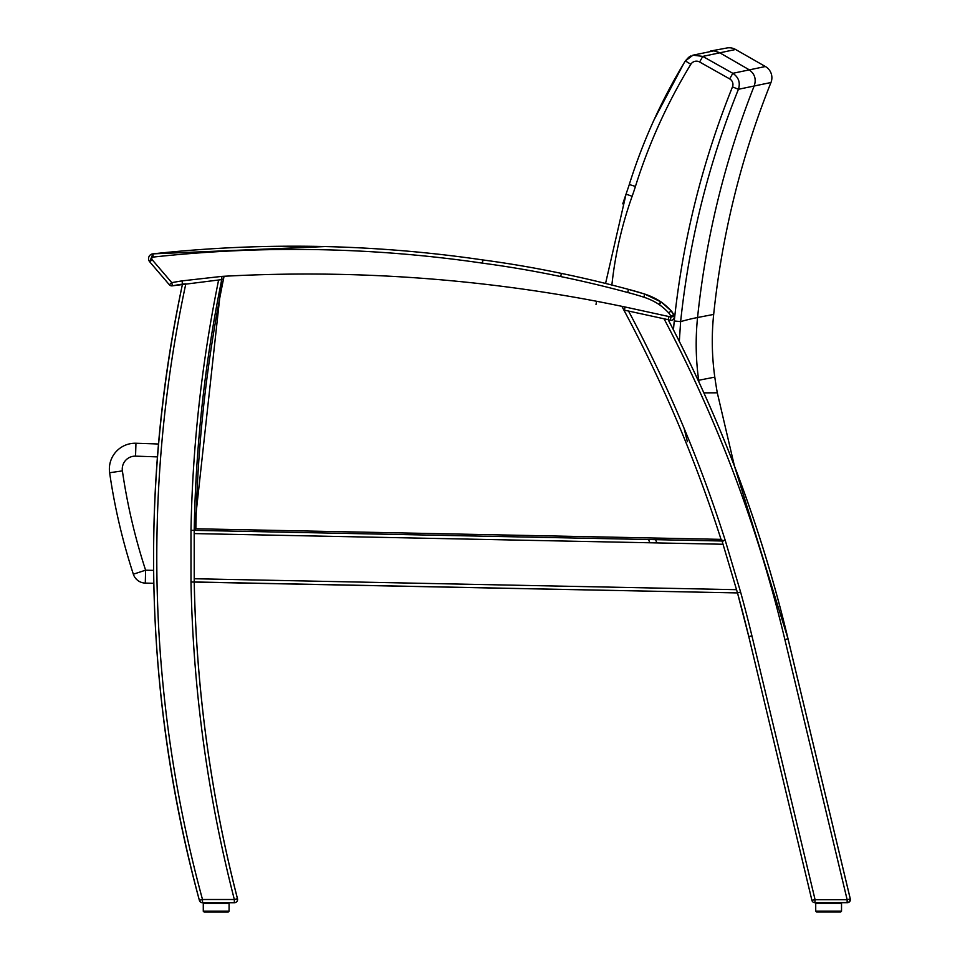 <?xml version="1.0" encoding="UTF-8"?>
<svg xmlns="http://www.w3.org/2000/svg" width="960" height="960" viewBox="0 0 960 960"><rect width="100%" height="100%" fill="white"/><g stroke="black" fill="none" stroke-linecap="round" stroke-linejoin="round"><path stroke-width="1.44" d="M153.216 257.076L152.856 253.86L325.104 246.564A1304.016 1304.016 -88.6 0 0 152.856 253.86A4.836 4.836 -88.6 0 0 149.712 261.816L152.16 259.716A1.608 1.608 91.4 0 1 153.216 257.076A1300.8 1300.8 91.4 0 1 482.4 263.136L482.772 259.932A12.9 12.9 -88.6 0 0 482.928 259.956L482.772 259.932A1304.016 1304.016 -88.6 0 0 325.104 246.564A1304.016 1304.016 91.4 0 1 482.772 259.932L482.772 259.932A12.9 12.9 -88.6 0 0 482.928 259.956L482.928 259.956A1077.396 1077.396 91.4 0 1 561.36 273.396A1077.396 1077.396 -88.6 0 0 482.952 259.956A12.9 12.9 -88.6 0 1 482.796 259.932A12.9 12.9 -88.6 0 0 482.952 259.956L482.796 259.932A1304.016 1304.016 -88.6 0 0 325.128 246.564A1304.016 1304.016 91.4 0 1 325.128 246.564A1304.016 1304.016 91.4 0 1 482.796 259.932L482.796 259.932A12.9 12.9 -88.6 0 0 482.952 259.956L482.952 259.956A1077.396 1077.396 91.4 0 1 561.384 273.396L561.384 273.396A12.9 12.9 -88.6 0 0 561.42 273.408L561.42 273.408A1164.096 1164.096 91.4 0 1 605.568 283.44A1164.096 1164.096 -88.6 0 0 561.42 273.408L561.396 273.408A1164.096 1164.096 91.4 0 1 628.464 289.368L628.464 289.368A12.9 12.9 -88.6 0 0 628.596 289.404L628.596 289.404A276.204 276.204 91.4 0 1 644.808 294.108A67.32 67.32 91.4 0 1 660.744 301.716A12.9 12.9 91.4 0 1 661.224 302.04A64.956 64.956 91.4 0 1 671.124 310.8A64.956 64.956 -88.6 0 0 661.224 302.04A12.9 12.9 -88.6 0 0 660.744 301.716A67.32 67.32 -88.6 0 0 644.808 294.108A276.204 276.204 -88.6 0 0 628.596 289.404A276.204 276.204 91.4 0 1 644.808 294.108L643.812 297.18A64.092 64.092 91.4 0 1 658.992 304.416A9.672 9.672 91.4 0 1 659.34 304.668A61.728 61.728 91.4 0 1 668.76 312.984A9.672 9.672 91.4 0 1 670.716 316.164A13.644 13.644 91.4 0 1 671.028 317.1L670.212 320.22A3.228 3.228 -88.6 0 0 674.112 316.188L671.028 317.1L668.904 316.548L668.16 319.692L670.212 320.22A3.228 3.228 0 0 0 670.524 320.28M628.464 289.368A1164.096 1164.096 -88.6 0 0 561.396 273.408A12.9 12.9 -88.6 0 1 561.384 273.396A1077.396 1077.396 -88.6 0 0 482.928 259.956L482.4 263.136A1074.18 1074.18 91.4 0 1 560.712 276.564L561.36 273.396A12.9 12.9 -88.6 0 0 561.42 273.408L561.384 273.396A12.9 12.9 -88.6 0 0 561.396 273.408L561.36 273.396A12.9 12.9 -88.6 0 0 561.396 273.408L560.712 276.564A1160.868 1160.868 91.4 0 1 627.708 292.5L628.464 289.368A12.9 12.9 -88.6 0 0 628.596 289.404L644.808 294.108A276.204 276.204 -88.6 0 0 628.596 289.404A12.9 12.9 -88.6 0 1 628.464 289.368L627.708 292.5A272.976 272.976 91.4 0 1 643.812 297.18M152.856 253.86L149.712 261.816L169.332 284.748A3.228 3.228 0 0 0 171.708 285.876L171.732 285.876A3.228 3.228 -88.6 0 0 172.392 285.828A3.228 3.228 91.4 0 1 171.732 285.876L171.732 285.876A3.228 3.228 91.4 0 1 171.72 285.876L171.708 285.876A3.228 3.228 -88.6 0 0 172.368 285.828A412.416 412.416 91.4 0 1 182.484 284.088A412.416 412.416 -88.6 0 0 172.392 285.828L171.78 282.648L169.332 284.748A3.228 3.228 -88.6 0 0 171.708 285.876L171.708 285.876A3.228 3.228 0 0 0 172.392 285.828A3.228 3.228 91.4 0 1 171.708 285.876A3.228 3.228 0 0 0 172.368 285.828A412.416 412.416 91.4 0 1 182.484 284.088L184.224 283.884M237.468 898.716L237.492 898.704A1374.12 1374.12 91.4 0 1 194.22 581.964L737.496 592.92L194.22 581.964L737.496 592.92L194.22 581.964L194.196 530.352L194.22 581.964C196.32 689.22 210.732 794.808 237.468 898.704A3.228 3.228 91.4 0 1 234.372 902.724L234.348 902.724A3.228 3.228 -88.6 0 0 237.492 898.704A1374.12 1374.12 91.4 0 1 194.244 581.964A1374.12 1374.12 91.4 0 0 237.492 898.704A3.228 3.228 91.4 0 1 234.348 902.724L223.44 902.724M836.604 902.688L814.86 902.688A3.024 3.024 91.4 0 1 814.788 902.688A3.024 3.024 -88.6 0 0 814.884 902.688L816.528 902.688L815.724 903.504L816.528 902.688L815.724 903.504L816.528 902.688L815.724 903.504L816.528 902.688L815.724 903.504L816.528 902.688L815.724 903.504L816.528 902.688L815.724 903.504L816.528 902.688L815.724 903.504L816.528 902.688L815.724 903.504L816.528 902.688L815.724 903.504L816.528 902.688L815.724 903.504L816.528 902.688L815.724 903.504L816.528 902.688L815.724 903.504L816.528 902.688L815.724 903.504L816.528 902.688L815.724 903.504L816.528 902.688L815.724 903.504L816.528 902.688L815.724 903.504L816.528 902.688L815.724 903.504L816.528 902.688L815.724 903.504L816.528 902.688L815.724 903.504L816.528 902.688L821.364 902.688L814.884 902.688A3.024 3.024 91.4 0 1 814.8 902.688A3.024 3.024 -88.6 0 0 814.86 902.688L815.076 899.676L811.92 900.372A3.024 3.024 -88.6 0 0 814.788 902.688A3.024 3.024 91.4 0 1 811.92 900.372L748.776 636.564L751.908 635.808A1377.348 1377.348 -88.6 0 0 740.592 592.032L737.496 592.92A1374.12 1374.12 91.4 0 1 748.776 636.564L737.496 592.92L190.992 582A1377.348 1377.348 -88.6 0 0 234.348 899.508L202.5 899.508L202.524 902.724A3.228 3.228 91.4 0 1 202.44 902.724A3.228 3.228 -88.6 0 0 202.524 902.724L202.5 902.724A3.228 3.228 91.4 0 1 202.416 902.724L202.416 902.724A3.228 3.228 -88.6 0 0 202.5 902.724L234.348 902.724L234.348 899.508L237.468 898.704A1374.12 1374.12 91.4 0 1 194.22 581.964A1374.12 1374.12 91.4 0 0 237.492 898.704A1374.12 1374.12 91.4 0 1 194.22 581.964C196.332 689.208 210.756 794.796 237.492 898.704A3.228 3.228 -88.6 0 1 234.348 902.724L234.372 902.724M841.524 911.16L841.524 903.504L841.524 911.16L840.732 911.964L816.528 911.964L815.724 911.16L816.528 911.964L840.732 911.964L841.524 911.16L815.724 911.16L815.724 903.504L841.524 903.504L840.72 902.688L847.368 902.688A3.024 3.024 -88.6 0 0 850.308 898.968L788.028 638.784A1374.12 1374.12 -88.6 0 0 734.424 465.972A1374.12 1374.12 91.4 0 1 788.028 638.784L850.308 898.968L850.116 900.912L848.172 902.58L835.884 902.688L847.14 902.688L847.14 899.676L815.076 899.676L751.908 635.808M847.368 902.688L847.344 902.688A3.024 3.024 -88.6 0 0 850.284 898.968L850.308 898.968A3.024 3.024 -88.6 0 1 847.368 902.688A3.024 3.024 -88.6 0 0 850.308 898.968L788.028 638.784L734.424 465.972A1374.12 1374.12 91.4 0 1 788.028 638.784L788.016 638.796M224.16 902.724L202.5 902.724A3.228 3.228 0 0 1 202.428 902.724A3.228 3.228 91.4 0 1 199.38 900.348A3.228 3.228 0 0 0 202.5 902.724A3.228 3.228 0 0 1 202.44 902.724A3.228 3.228 0 0 0 202.5 902.724M598.536 590.124L591.156 589.968M590.028 589.944L599.664 590.136L590.028 589.944M396.576 586.044L406.212 586.236L396.576 586.044M340.596 584.916L333.216 584.772M332.088 584.748L341.736 584.94L332.088 584.748M670.716 316.164L673.74 315.048A16.86 16.86 91.4 0 1 674.124 316.188A3.228 3.228 91.4 0 1 670.944 320.316L670.944 320.316A3.228 3.228 0 0 0 674.124 316.188A16.86 16.86 -88.6 0 0 673.74 315.048A12.9 12.9 -88.6 0 0 671.124 310.8L668.76 312.984M815.076 902.688L847.344 902.688A3.024 3.024 -88.6 0 0 850.284 898.968L788.004 638.784A1374.12 1374.12 91.4 0 0 668.16 319.692A1374.12 1374.12 91.4 0 1 788.004 638.784A1374.12 1374.12 -88.6 0 0 668.16 319.692L624.396 310.14L625.068 306.984A2172.324 2172.324 -88.6 0 0 596.604 301.272A1550.076 1550.076 -88.6 0 0 221.712 276.396L221.988 279.612L220.248 279.816M221.712 276.396L182.04 280.884L182.484 284.088A412.416 412.416 -88.6 0 0 172.368 285.828A412.416 412.416 91.4 0 1 182.484 284.088A1306.2 1306.2 -88.6 0 0 199.38 900.348C144.612 696.276 138.972 490.86 182.484 284.088A412.416 412.416 -88.6 0 0 172.392 285.828A412.416 412.416 91.4 0 1 182.484 284.088A412.416 412.416 -88.6 0 0 172.368 285.828L218.616 279.996A1377.348 1377.348 -88.6 0 0 190.98 530.328L194.196 530.352A1374.12 1374.12 91.4 0 1 194.34 523.536A1374.12 1374.12 91.4 0 0 194.196 530.352L723.252 541.02L721.032 539.364L195.852 528.78L194.208 530.364L194.328 524.388A1374.12 1374.12 -88.6 0 0 194.196 530.352L221.736 279.648L218.784 279.972M329.568 533.088L722.076 540.996L329.388 533.088L722.052 540.996L737.496 592.92M185.856 283.704A1302.972 1302.972 91.4 0 0 202.5 899.508L199.38 900.348M219.552 279.888L221.736 279.648A1371.708 1371.708 -88.6 0 0 194.208 530.364M847.344 902.688A3.024 3.024 -88.6 0 0 850.284 898.968L847.14 899.676L784.872 639.54A1370.904 1370.904 91.4 0 0 664.044 318.792L625.056 310.284M740.592 592.032L725.136 540.048L722.892 540.744M598.512 590.112L591.132 589.968M592.632 590.004L599.652 590.136L592.632 590.004M399.18 586.104L406.2 586.236L399.18 586.104M340.584 584.916L333.192 584.772M334.704 584.796L341.712 584.94L334.704 584.796M690.804 55.992L689.676 56.604M611.88 285.024A389.928 386.232 -16.3 0 1 632.136 196.284A264.384 264.384 0 0 0 635.436 186.432L629.28 184.512C642.924 141.036 661.608 99.84 685.332 60.936L692.988 55.176L685.332 60.924L690.84 64.284A6.504 6.444 -15.8 0 1 699.624 61.992L702.768 56.4L692.988 55.176M732.816 73.308L702.768 56.4L735.6 49.488L765.384 66.516L732.816 73.308L729.672 78.9A6.504 6.444 -15.7 0 1 732.48 86.892L738.432 89.28C740.508 82.572 738.648 77.244 732.816 73.308M679.32 341.4L680.628 321.636C689.112 241.5 708.384 164.052 738.432 89.28L770.964 82.512A12.9 12.9 0 0 0 765.384 66.516M770.964 82.512A867.168 866.592 173.6 0 0 713.676 314.412L697.56 317.52A10048.5 1311.588 89.7 0 0 680.628 321.636L674.268 320.964A266.784 264.372 163.3 0 0 673.476 329.916M703.872 392.868L717.3 392.808L734.472 466.176M698.94 382.08A445.788 441.972 89.7 0 1 698.688 380.256L714.804 377.136A445.524 445.524 0 0 0 717.3 392.808M713.676 314.412A257.988 257.988 0 0 0 714.804 377.136M735.6 49.488A12.9 12.9 0 0 0 726.552 48.06M656.916 542.916L655.56 539.652M648.528 539.508L649.872 542.772L648.516 539.508M145.296 583.092L145.608 570.192L133.344 574.2A12.9 12.9 0 0 0 145.296 583.092L153.816 583.296M153.624 570.384L145.608 570.192A594.144 594.144 0 0 1 122.388 470.892A12.9 12.9 0 0 1 135.552 456.156L135.948 443.256A4054.812 4054.812 0 0 1 158.496 444.012A4054.812 4054.812 0 0 0 135.948 443.256A25.8 25.8 0 0 0 109.632 472.74A607.044 607.044 0 0 0 133.344 574.2M649.908 539.544L643.932 539.424M722.076 540.996L329.544 533.088M815.724 911.16L816.528 911.964L840.72 911.964L816.528 911.964L815.724 911.16L816.528 911.964L815.724 911.16L816.528 911.964L815.724 911.16L816.528 911.964L815.724 911.16L816.528 911.964L815.724 911.16L816.528 911.964L815.724 911.16L816.528 911.964L815.724 911.16L816.528 911.964L815.724 911.16L816.528 911.964L815.724 911.16L816.528 911.964L815.724 911.16L816.528 911.964L815.724 911.16L816.528 911.964L840.72 911.964M840.72 902.688L815.76 903.276M203.316 911.424L228.276 912L229.08 911.196L203.28 911.196L204.084 912L227.952 912M203.28 911.196L203.28 903.54L229.08 903.54L229.08 911.196L228.276 912L204.084 912L203.28 911.196L204.084 912L228.276 912L204.084 912L203.28 911.196L204.936 912M203.316 903.312L228.288 902.724L229.08 903.54L228.276 902.724L204.084 902.724L203.28 903.54L204.084 902.724L228.276 902.724L204.084 902.724L203.28 903.54L204.084 902.724L208.932 902.724L204.048 902.724M182.04 280.884A415.644 415.644 -88.6 0 0 171.78 282.648L152.16 259.716M668.904 316.548L625.068 306.984M659.34 304.668L661.224 302.04A64.956 64.956 -88.6 0 1 671.124 310.8A12.9 12.9 91.4 0 1 673.74 315.048L674.124 316.188M673.74 315.048L671.124 310.8L661.224 302.04L644.808 294.108A67.32 67.32 -88.6 0 1 660.744 301.716A12.9 12.9 91.4 0 1 661.224 302.04A12.9 12.9 -88.6 0 0 660.744 301.716L658.992 304.416M596.004 304.44L596.604 301.272M736.524 589.68L194.22 578.736M194.196 533.58L723.012 544.248M190.98 530.328L190.992 582M725.136 540.048A1377.348 1377.348 -88.6 0 0 630.42 314.58A1377.348 1377.348 -88.6 0 0 628.536 311.04M670.212 320.22L668.16 319.692C721.356 421.08 761.304 527.448 788.004 638.784L850.284 898.968L788.004 638.784L784.872 639.54M632.136 196.284L626.1 194.136M754.344 85.548C756.42 78.84 754.572 73.512 748.812 69.552C754.572 73.512 756.42 78.84 754.344 85.548C724.848 160.248 705.912 237.564 697.56 317.52A258.144 255.936 89.7 0 0 698.688 380.256M622.74 203.844L629.316 184.524M635.436 186.432A553.764 548.688 -17.1 0 1 690.84 64.284M699.624 61.992L729.672 78.9M732.48 86.892A879.528 871.824 162.1 0 0 674.268 320.964M748.812 69.552L719.28 52.512L713.916 50.856L692.868 55.2M684.108 428.364L687.384 441.708M109.632 472.74L122.388 470.892M135.552 456.156A4041.912 4041.912 0 0 1 157.44 456.888M195.852 528.78A1370.088 1370.088 91.4 0 1 224.04 276.468M621.852 306.312A1370.088 1370.088 91.4 0 1 721.032 539.364M182.508 284.088L172.392 285.828M234.624 902.724A3.228 3.228 0 0 0 237.492 898.704M149.712 261.816L169.332 284.748M850.284 898.968L849.384 901.896L847.14 902.688M688.752 57.216L685.392 60.84M683.724 63.576L654.012 119.928M626.064 194.124L605.568 283.44M710.58 51.036L726.828 48M821.364 902.688L816.54 902.688M841.524 903.504L840.732 902.688L816.528 902.688L815.724 903.504M229.08 911.196L229.08 903.54"/></g></svg>
